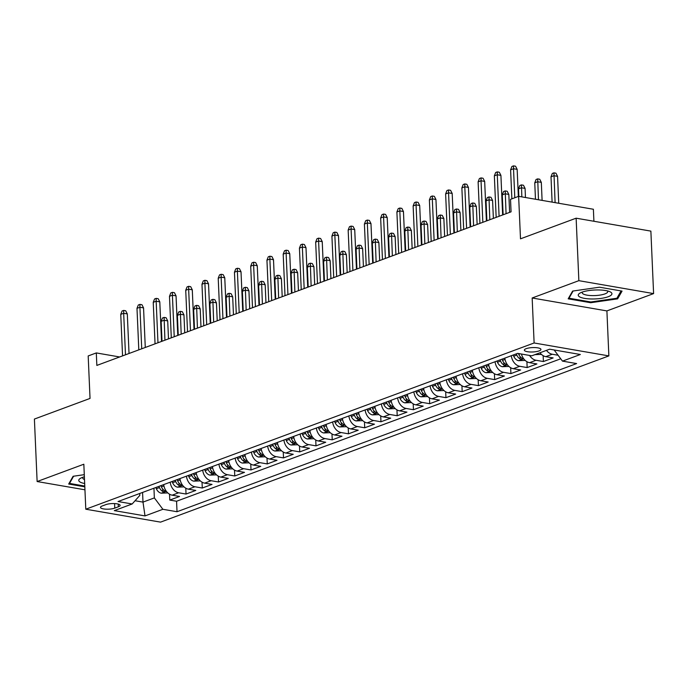 <?xml version="1.0" encoding="UTF-8"?>
<svg xmlns="http://www.w3.org/2000/svg" width="688" height="688" viewBox="0 0 688 688"><rect width="100%" height="100%" fill="white"/><g stroke="black" fill="none" stroke-linecap="round" stroke-linejoin="round"><path stroke-width="1.03" d="M526.182 348.661A8.299 2.202 177.5 0 0 524.351 350.149A8.299 2.202 177.5 0 0 529.932 351.972A8.299 2.202 177.5 0 0 539.108 350.897A8.299 2.202 177.5 0 0 540.94 349.418A8.299 2.202 177.5 0 0 535.35 347.595A8.299 2.202 177.5 0 0 526.182 348.661M593.907 221.261L593.383 209.255L518.64 196.329L510.522 199.348L511.064 211.844L96.845 365.423L96.303 352.927L88.184 355.945L90.033 398.429L34.4 419.061L37.126 481.54L84.942 489.804M653.6 293.595L650.874 231.116L576.131 218.191L578.857 280.67L532.159 297.99L534.12 342.977L608.863 355.902L606.902 310.916L653.6 293.595L578.857 280.67M534.12 342.977L85.794 509.206L160.536 522.132L608.863 355.902M163.718 484.601A10.38 7.723 69.7 0 0 172.172 495.179L179.542 496.452L169.798 500.073L169.54 494.19M170.211 482.193A10.38 7.723 69.7 0 0 178.665 492.771L186.035 494.044L185.786 488.17M186.035 494.044L195.788 490.432L188.409 489.159A10.38 7.723 69.7 0 1 179.955 478.573M196.2 472.553A10.38 7.723 69.7 0 0 204.654 483.131L212.033 484.412L202.281 488.024L202.023 482.15M212.446 466.533A10.38 7.723 69.7 0 0 220.9 477.111L228.27 478.384L218.526 481.996L218.268 476.122M228.691 460.504A10.38 7.723 69.7 0 0 237.145 471.091L244.515 472.364L234.771 475.976L234.513 470.102M244.937 454.484A10.38 7.723 69.7 0 0 253.39 465.062L260.761 466.344L251.017 469.956L250.759 464.082M261.173 448.464A10.38 7.723 69.7 0 0 269.636 459.042L277.006 460.315L267.262 463.927L267.004 458.053M277.419 442.436A10.38 7.723 69.7 0 0 285.873 453.022L293.251 454.295L283.499 457.907L283.25 452.033M293.664 436.416A10.38 7.723 69.7 0 0 302.118 446.994L309.497 448.275L299.744 451.887L299.486 446.013M309.91 430.396A10.38 7.723 69.7 0 0 318.363 440.974L325.734 442.246L315.99 445.858L315.732 439.985M326.155 424.367A10.38 7.723 69.7 0 0 334.609 434.954L341.979 436.226L332.235 439.838L331.977 433.965M342.4 418.347A10.38 7.723 69.7 0 0 350.854 428.925L358.224 430.206L348.481 433.818L348.223 427.945M358.637 412.327A10.38 7.723 69.7 0 0 367.091 422.905L374.47 424.178L364.717 427.79L364.468 421.916M374.883 406.298A10.38 7.723 69.7 0 0 383.336 416.885L390.715 418.158L380.963 421.77L380.705 415.896M391.128 400.278A10.38 7.723 69.7 0 0 399.582 410.856L406.952 412.129L397.208 415.75L396.95 409.876M407.373 394.258A10.38 7.723 69.7 0 0 415.827 404.836L423.197 406.109L413.454 409.721L413.196 403.847M423.619 388.23A10.38 7.723 69.7 0 0 432.073 398.816L439.443 400.089L429.699 403.701L429.441 397.827M439.856 382.21A10.38 7.723 69.7 0 0 448.318 392.788L455.688 394.061L445.944 397.681L445.686 391.807M456.101 376.181A10.38 7.723 69.7 0 0 464.555 386.768L471.934 388.041L462.181 391.653L461.932 385.779M472.346 370.161A10.38 7.723 69.7 0 0 480.8 380.748L488.179 382.021L478.427 385.633L478.169 379.759M488.592 364.141A10.38 7.723 69.7 0 0 497.046 374.719L504.416 375.992L494.672 379.613L494.414 373.739M504.837 358.113A10.38 7.723 69.7 0 0 513.291 368.699L520.661 369.972L510.917 373.584L510.659 367.71M521.435 354.028A10.38 7.723 69.7 0 0 529.536 362.671L536.907 363.952L527.163 367.564L526.905 361.69M539.968 352.781A10.38 7.723 69.7 0 0 545.773 356.651L553.152 357.923L543.4 361.544L543.15 355.67M114.776 508.122L118.353 506.798A8.041 2.133 177.5 0 0 120.125 505.37A8.041 2.133 177.5 0 0 114.715 503.59A8.041 2.133 177.5 0 0 105.823 504.631L102.254 505.964A8.041 2.133 177.5 0 0 100.482 507.391A8.041 2.133 177.5 0 0 105.892 509.163A8.041 2.133 177.5 0 0 114.776 508.122L114.578 503.59M142.571 492.436L142.992 502.111L154.361 497.897L162.884 509.292L177.022 511.734L576.621 363.574L562.483 361.123L580.345 354.501L549.643 349.194L531.772 355.816L517.634 353.374L118.035 501.535L132.173 503.977L139.819 495.377L139.741 493.485M162.884 509.292L145.013 515.914L114.311 510.608L132.173 503.977M169.798 500.073L176.567 501.242L560.737 358.792M558.088 355.249L552.275 354.243A10.38 7.723 -110.3 0 1 546.461 350.373M543.4 361.544L536.029 360.263A10.38 7.723 -110.3 0 1 529.562 355.429M527.163 367.564L519.784 366.291A10.38 7.723 -110.3 0 1 511.33 355.705M510.917 373.584L503.547 372.311A10.38 7.723 -110.3 0 1 495.085 361.733M494.672 379.613L487.302 378.331A10.38 7.723 -110.3 0 1 478.848 367.753M478.427 385.633L471.056 384.36A10.38 7.723 -110.3 0 1 462.603 373.773M462.181 391.653L454.811 390.38A10.38 7.723 -110.3 0 1 446.357 379.802M445.944 397.681L438.566 396.4A10.38 7.723 -110.3 0 1 430.112 385.822M429.699 403.701L422.32 402.428A10.38 7.723 -110.3 0 1 413.866 391.842M413.454 409.721L406.083 408.448A10.38 7.723 -110.3 0 1 397.63 397.87M397.208 415.75L389.838 414.468A10.38 7.723 -110.3 0 1 381.384 403.89M380.963 421.77L373.593 420.497A10.38 7.723 -110.3 0 1 365.139 409.91M364.717 427.79L357.347 426.517A10.38 7.723 -110.3 0 1 348.893 415.939M348.481 433.818L341.102 432.537A10.38 7.723 -110.3 0 1 332.648 421.959M332.235 439.838L324.865 438.566A10.38 7.723 -110.3 0 1 316.403 427.979M315.99 445.858L308.62 444.586A10.38 7.723 -110.3 0 1 300.166 434.008M299.744 451.887L292.374 450.606A10.38 7.723 -110.3 0 1 283.92 440.028M283.499 457.907L276.129 456.634A10.38 7.723 -110.3 0 1 267.675 446.048M267.262 463.927L259.883 462.654A10.38 7.723 -110.3 0 1 251.43 452.076M251.017 469.956L243.638 468.683A10.38 7.723 -110.3 0 1 235.184 458.096M234.771 475.976L227.401 474.703A10.38 7.723 -110.3 0 1 218.947 464.125M218.526 481.996L211.156 480.723A10.38 7.723 -110.3 0 1 202.702 470.145M202.281 488.024L194.91 486.751A10.38 7.723 -110.3 0 1 186.457 476.165M153.94 488.222L154.361 497.897M518.64 196.329L520.498 238.822L576.131 218.191M85.794 509.206L83.833 464.219L37.126 481.54M119.66 356.969L96.303 352.927M135.054 500.744L142.992 502.111L145.013 515.914M176.567 501.242L177.022 511.734M562.483 361.123L554.141 349.968M84.289 474.668L73.109 476.277L68.688 484.034L84.813 486.829M532.159 297.99L606.902 310.916M599.532 287.206L572.605 291.076L568.185 298.833L590.691 302.72L617.618 298.859L622.047 291.101L599.532 287.206M617.549 297.104L617.618 298.859M590.657 301.955L590.691 302.72M129.034 353.494L127.306 313.917L123.677 313.289L125.483 354.81M120.753 314.373L122.068 311.019L123.685 310.417L123.677 313.289L120.753 314.373L122.559 355.894M123.685 310.417L125.706 310.77L127.306 313.917M167.82 492.918L161.198 493.176A6.871 5.117 -110.3 0 1 156.357 488.721L155.849 487.517M158.937 486.373L159.444 487.577A6.871 5.117 69.7 0 0 162.755 491.464C164.982 491.903 165.627 491.662 164.707 490.742A6.871 5.117 -110.3 0 1 161.396 486.855L160.889 485.651M165.301 491.292L164.707 490.742M161.147 321.356L162.463 318.011L164.088 317.409L166.109 317.753L167.709 320.9L164.071 320.273L161.147 321.356L162.015 341.265M164.088 317.409L164.939 340.182M167.709 320.9L168.491 338.857M84.375 476.784A16.865 4.472 177.5 0 0 82.465 477.403A16.865 4.472 177.5 0 0 80.685 478.194A16.865 4.472 177.5 0 0 84.676 483.518M83.007 477.205A12.771 3.388 177.5 0 0 82.741 477.945A12.771 3.388 177.5 0 0 84.495 479.553M84.779 486.055L69.497 483.415L73.607 476.208M69.471 482.666L69.497 483.415M579.382 296.717A16.865 4.472 177.5 0 0 601.183 298.386A16.865 4.472 177.5 0 0 610.798 292.211A16.865 4.472 177.5 0 0 609.817 291.695A16.865 4.472 177.5 0 0 594.896 290.001A16.865 4.472 177.5 0 0 580.182 292.985A16.865 4.472 177.5 0 0 579.382 296.717M582.504 292.004A12.771 3.388 177.5 0 0 582.237 292.744A12.771 3.388 177.5 0 0 583.097 293.896A12.771 3.388 177.5 0 0 597.408 295.41A12.771 3.388 177.5 0 0 607.745 291.626A12.771 3.388 177.5 0 0 607.418 290.912M621.066 290.929L616.904 298.239L590.811 301.98L569.002 298.214L573.104 290.998M568.967 297.457L569.002 298.214M145.28 347.466L143.551 307.889L139.913 307.261L141.728 348.782M136.989 308.344L138.305 304.999L139.931 304.397L139.913 307.261L136.989 308.344L138.804 349.865M139.931 304.397L141.952 304.741L143.551 307.889M161.525 341.446L159.797 301.869L156.159 301.241L157.973 342.762M153.235 302.324L154.551 298.979L156.176 298.377L156.159 301.241L153.235 302.324L155.049 343.845M156.176 298.377L158.197 298.721L159.797 301.869M177.771 335.426L176.042 295.849L172.404 295.221L174.219 336.742M169.48 296.304L170.796 292.95L172.421 292.348L172.404 295.221L169.48 296.304L171.295 337.825M172.421 292.348L174.442 292.701L176.042 295.849M194.016 329.397L192.287 289.82L188.65 289.192L190.464 330.713M185.726 290.276L187.041 286.93L188.667 286.328L188.65 289.192L185.726 290.276L187.54 331.797M188.667 286.328L190.688 286.672L192.287 289.82M184.066 486.898L177.444 487.156A6.871 5.117 -110.3 0 1 172.602 482.701L172.095 481.488M175.182 480.344L175.689 481.557A6.871 5.117 69.7 0 0 179 485.444C181.219 485.883 181.873 485.642 180.953 484.722A6.871 5.117 -110.3 0 1 177.633 480.835L177.126 479.622M181.537 485.264L180.953 484.722M177.392 315.336L178.708 311.982L180.333 311.38L182.354 311.733L183.954 314.88L180.316 314.253L177.392 315.336L178.261 335.237M180.333 311.38L181.185 334.153M183.954 314.88L184.737 332.837M200.311 480.878L193.689 481.136A6.871 5.117 -110.3 0 1 188.847 476.672L188.34 475.468M191.427 474.324L191.935 475.528A6.871 5.117 69.7 0 0 195.246 479.416C197.465 479.854 198.118 479.613 197.189 478.693A6.871 5.117 -110.3 0 1 193.878 474.806L193.371 473.602M197.783 479.244L197.189 478.693M193.638 309.308L194.953 305.962L196.579 305.36L198.6 305.713L200.199 308.86L196.562 308.224L193.638 309.308L194.506 329.217M196.579 305.36L197.43 328.133M200.199 308.86L200.982 326.817M216.557 474.849L209.926 475.107A6.871 5.117 -110.3 0 1 205.093 470.652L204.585 469.448M207.664 468.304L208.172 469.508A6.871 5.117 69.7 0 0 211.491 473.396C213.71 473.834 214.364 473.593 213.435 472.673A6.871 5.117 -110.3 0 1 210.124 468.786L209.616 467.582M214.028 473.224L213.435 472.673M209.883 303.288L211.199 299.942L212.824 299.34L214.837 299.684L216.436 302.832L212.807 302.204L209.883 303.288L210.752 323.197M212.824 299.34L213.676 322.104M216.436 302.832L217.227 320.789M232.793 468.829L226.171 469.087A6.871 5.117 -110.3 0 1 221.33 464.632L220.822 463.42M223.91 462.276L224.417 463.488A6.871 5.117 69.7 0 0 227.728 467.376C229.955 467.814 230.6 467.573 229.68 466.653A6.871 5.117 -110.3 0 1 226.369 462.766L225.862 461.553M230.274 467.195L229.68 466.653M226.128 297.268L227.444 293.914L229.061 293.312L231.082 293.664L232.682 296.812L229.052 296.184L226.128 297.268L226.997 317.168M229.061 293.312L229.921 316.084M232.682 296.812L233.464 314.769M210.253 323.377L208.524 283.8L204.895 283.172L206.701 324.693M201.971 284.256L203.287 280.91L204.912 280.3L204.895 283.172L201.971 284.256L203.777 325.777M204.912 280.3L206.925 280.652L208.524 283.8M249.039 462.809L242.417 463.067A6.871 5.117 -110.3 0 1 237.575 458.604L237.068 457.4M240.155 456.256L240.662 457.46A6.871 5.117 69.7 0 0 243.973 461.347C246.201 461.786 246.846 461.545 245.926 460.625A6.871 5.117 -110.3 0 1 242.615 456.737L242.107 455.533M246.519 461.175L245.926 460.625M242.365 291.239L243.681 287.894L245.306 287.292L247.327 287.636L248.927 290.792L245.289 290.155L242.365 291.239L243.234 311.148M245.306 287.292L246.158 310.064M248.927 290.792L249.71 308.749M226.498 317.349L224.77 277.78L221.132 277.152L222.946 318.673M218.216 278.236L219.532 274.882L221.149 274.28L221.132 277.152L218.216 278.236L220.022 319.757M221.149 274.28L223.17 274.632L224.77 277.78M265.284 456.78L258.662 457.038A6.871 5.117 -110.3 0 1 253.82 452.584L253.313 451.38M256.4 450.236L256.908 451.44A6.871 5.117 69.7 0 0 260.219 455.327C262.446 455.766 263.091 455.525 262.171 454.605A6.871 5.117 -110.3 0 1 258.86 450.717L258.353 449.513M262.764 455.155L262.171 454.605M258.611 285.219L259.926 281.874L261.552 281.272L263.573 281.616L265.172 284.763L261.535 284.135L258.611 285.219L259.479 305.128M261.552 281.272L262.403 304.036M265.172 284.763L265.955 302.72M242.744 311.329L241.015 271.751L237.377 271.124L239.192 312.644M234.453 272.207L235.769 268.862L237.394 268.26L237.377 271.124L234.453 272.207L236.268 313.728M237.394 268.26L239.415 268.604L241.015 271.751M281.53 450.76L274.908 451.018A6.871 5.117 -110.3 0 1 270.066 446.564L269.558 445.351M272.646 444.207L273.153 445.42A6.871 5.117 69.7 0 0 276.464 449.307C278.683 449.737 279.337 449.496 278.416 448.585A6.871 5.117 -110.3 0 1 275.097 444.697L274.589 443.485M279.001 449.126L278.416 448.585M274.856 279.199L276.172 275.845L277.797 275.243L279.818 275.596L281.418 278.743L277.78 278.115L274.856 279.199L275.725 299.099M277.797 275.243L278.649 298.016M281.418 278.743L282.2 296.7M258.989 305.309L257.26 265.731L253.623 265.104L255.437 306.624M250.699 266.187L252.014 262.833L253.64 262.231L253.623 265.104L250.699 266.187L252.513 307.708M253.64 262.231L255.661 262.584L257.26 265.731M297.775 444.74L291.153 444.998A6.871 5.117 -110.3 0 1 286.311 440.535L285.804 439.331M288.891 438.187L289.399 439.391A6.871 5.117 69.7 0 0 292.71 443.278C294.928 443.717 295.582 443.476 294.653 442.556A6.871 5.117 -110.3 0 1 291.342 438.669L290.835 437.465M295.247 443.106L294.653 442.556M291.101 273.17L292.417 269.825L294.043 269.223L296.064 269.567L297.663 272.715L294.025 272.087L291.101 273.17L291.97 293.079M294.043 269.223L294.894 291.996M297.663 272.715L298.446 290.68M275.234 299.28L273.506 259.711L269.868 259.084L271.683 300.604M266.944 260.167L268.26 256.813L269.885 256.211L269.868 259.084L266.944 260.167L268.759 301.688M269.885 256.211L271.906 256.564L273.506 259.711M314.012 438.712L307.39 438.97A6.871 5.117 -110.3 0 1 302.548 434.515L302.041 433.311M305.128 432.167L305.635 433.371A6.871 5.117 69.7 0 0 308.955 437.258C311.174 437.697 311.827 437.456 310.899 436.536A6.871 5.117 -110.3 0 1 307.588 432.649L307.08 431.445M311.492 437.086L310.899 436.536M307.347 267.15L308.663 263.805L310.288 263.194L312.3 263.547L313.9 266.695L310.271 266.067L307.347 267.15L308.215 287.051M310.288 263.194L311.139 285.967M313.9 266.695L314.691 284.651M291.471 293.26L289.751 253.683L286.113 253.055L287.928 294.576M283.189 254.139L284.505 250.793L286.131 250.191L286.113 253.055L283.189 254.139L285.004 295.659M286.131 250.191L288.152 250.535L289.751 253.683M330.257 432.692L323.635 432.95A6.871 5.117 -110.3 0 1 318.793 428.495L318.286 427.282M321.373 426.139L321.881 427.351A6.871 5.117 69.7 0 0 325.192 431.238C327.419 431.668 328.064 431.428 327.144 430.516A6.871 5.117 -110.3 0 1 323.833 426.629L323.326 425.416M327.737 431.058L327.144 430.516M323.584 261.13L324.899 257.776L326.525 257.174L328.546 257.527L330.145 260.675L326.508 260.047L323.584 261.13L324.452 281.031M326.525 257.174L327.376 279.947M330.145 260.675L330.928 278.631M307.717 287.24L305.988 247.663L302.359 247.035L304.165 288.556M299.435 248.119L300.751 244.765L302.376 244.163L302.359 247.035L299.435 248.119L301.241 289.639M302.376 244.163L304.388 244.515L305.988 247.663M346.503 426.672L339.881 426.93A6.871 5.117 -110.3 0 1 335.039 422.466L334.531 421.262M337.619 420.119L338.126 421.323A6.871 5.117 69.7 0 0 341.437 425.21C343.665 425.648 344.31 425.408 343.389 424.487A6.871 5.117 -110.3 0 1 340.078 420.6L339.571 419.396M343.983 425.038L343.389 424.487M339.829 255.102L341.145 251.756L342.77 251.154L344.791 251.498L346.391 254.646L342.753 254.018L339.829 255.102L340.698 275.011M342.77 251.154L343.622 273.927M346.391 254.646L347.173 272.611M323.962 281.211L322.233 241.643L318.596 241.015L320.41 282.536M315.672 242.099L316.987 238.745L318.613 238.143L318.596 241.015L315.672 242.099L317.486 283.619M318.613 238.143L320.634 238.495L322.233 241.643M362.748 420.643L356.126 420.901A6.871 5.117 -110.3 0 1 351.284 416.446L350.777 415.242M353.864 414.099L354.372 415.303A6.871 5.117 69.7 0 0 357.683 419.19C359.901 419.628 360.555 419.388 359.635 418.467A6.871 5.117 -110.3 0 1 356.315 414.58L355.808 413.376M360.22 419.018L359.635 418.467M356.074 249.082L357.39 245.728L359.016 245.126L361.037 245.478L362.636 248.626L358.998 247.998L356.074 249.082L356.943 268.982M359.016 245.126L359.867 267.899M362.636 248.626L363.419 266.583M340.207 275.191L338.479 235.614L334.841 234.986L336.656 276.507M331.917 236.07L333.233 232.725L334.858 232.123L334.841 234.986L331.917 236.07L333.732 277.591M334.858 232.123L336.879 232.467L338.479 235.614M378.993 414.623L372.371 414.881A6.871 5.117 -110.3 0 1 367.53 410.426L367.022 409.214M370.11 408.07L370.617 409.283A6.871 5.117 69.7 0 0 373.928 413.17C376.147 413.6 376.8 413.359 375.872 412.439A6.871 5.117 -110.3 0 1 372.561 408.56L372.053 407.348M376.465 412.989L375.872 412.439M372.32 243.062L373.636 239.708L375.261 239.106L377.282 239.458L378.882 242.606L375.244 241.978L372.32 243.062L373.188 262.962M375.261 239.106L376.112 261.879M378.882 242.606L379.664 260.563M356.453 269.171L354.724 229.594L351.086 228.966L352.901 270.487M348.162 230.05L349.478 226.696L351.104 226.094L351.086 228.966L348.162 230.05L349.977 271.571M351.104 226.094L353.125 226.447L354.724 229.594M395.239 408.603L388.608 408.861A6.871 5.117 -110.3 0 1 383.775 404.398L383.268 403.194M386.346 402.05L386.854 403.254A6.871 5.117 69.7 0 0 390.173 407.141C392.392 407.58 393.046 407.339 392.117 406.419A6.871 5.117 -110.3 0 1 388.806 402.532L388.299 401.328M392.71 406.969L392.117 406.419M388.565 237.033L389.881 233.688L391.506 233.086L393.527 233.43L395.127 236.577L391.489 235.95L388.565 237.033L389.434 256.942M391.506 233.086L392.358 255.859M395.127 236.577L395.91 254.543M372.698 263.143L370.97 223.574L367.332 222.946L369.146 264.459M364.408 224.03L365.724 220.676L367.349 220.074L367.332 222.946L364.408 224.03L366.222 265.551M367.349 220.074L369.37 220.427L370.97 223.574M411.476 402.575L404.854 402.833A6.871 5.117 -110.3 0 1 400.012 398.378L399.504 397.174M402.592 396.03L403.099 397.234A6.871 5.117 69.7 0 0 406.41 401.121C408.638 401.56 409.283 401.319 408.362 400.399A6.871 5.117 -110.3 0 1 405.051 396.512L404.544 395.299M408.956 400.949L408.362 400.399M404.811 231.013L406.126 227.659L407.743 227.057L409.764 227.41L411.364 230.557L407.735 229.93L404.811 231.013L405.679 250.914M407.743 227.057L408.603 249.83M411.364 230.557L412.146 248.514M388.935 257.123L387.206 217.546L383.577 216.918L385.383 258.439M380.653 218.001L381.969 214.656L383.594 214.054L383.577 216.918L380.653 218.001L382.459 259.522M383.594 214.054L385.607 214.398L387.206 217.546M427.721 396.555L421.099 396.813A6.871 5.117 -110.3 0 1 416.257 392.358L415.75 391.145M418.837 390.001L419.345 391.214A6.871 5.117 69.7 0 0 422.656 395.093C424.883 395.531 425.528 395.29 424.608 394.37A6.871 5.117 -110.3 0 1 421.297 390.483L420.789 389.279M425.201 394.921L424.608 394.37M421.047 224.993L422.363 221.639L423.989 221.037L426.01 221.39L427.609 224.537L423.971 223.91L421.047 224.993L421.916 244.894M423.989 221.037L424.84 243.81M427.609 224.537L428.392 242.494M405.18 251.103L403.452 211.526L399.823 210.898L401.629 252.419M396.899 211.981L398.214 208.627L399.831 208.025L399.823 210.898L396.899 211.981L398.705 253.502M399.831 208.025L401.852 208.378L403.452 211.526M443.966 390.526L437.344 390.784A6.871 5.117 -110.3 0 1 432.503 386.329L431.995 385.125M435.083 383.981L435.59 385.185A6.871 5.117 69.7 0 0 438.901 389.073C441.128 389.511 441.773 389.27 440.853 388.35A6.871 5.117 -110.3 0 1 437.542 384.463L437.035 383.259M441.447 388.901L440.853 388.35M437.293 218.965L438.609 215.619L440.234 215.017L442.255 215.361L443.855 218.509L440.217 217.881L437.293 218.965L438.161 238.874M440.234 215.017L441.085 237.79M443.855 218.509L444.637 236.474M421.426 245.074L419.697 205.506L416.059 204.878L417.874 246.39M413.135 205.961L414.451 202.607L416.077 202.005L416.059 204.878L413.135 205.961L414.95 247.482M416.077 202.005L418.098 202.358L419.697 205.506M460.212 384.506L453.59 384.764A6.871 5.117 -110.3 0 1 448.748 380.309L448.241 379.105M451.328 377.953L451.835 379.165A6.871 5.117 69.7 0 0 455.146 383.053C457.365 383.491 458.019 383.25 457.099 382.33A6.871 5.117 -110.3 0 1 453.779 378.443L453.272 377.23M457.683 382.881L457.099 382.33M453.538 212.945L454.854 209.591L456.479 208.989L458.5 209.341L460.1 212.489L456.462 211.861L453.538 212.945L454.407 232.845M456.479 208.989L457.331 231.761M460.1 212.489L460.883 230.446M437.671 239.054L435.943 199.477L432.305 198.849L434.119 240.37M429.381 199.933L430.697 196.587L432.322 195.985L432.305 198.849L429.381 199.933L431.195 241.454M432.322 195.985L434.343 196.329L435.943 199.477M476.457 378.486L469.835 378.744A6.871 5.117 -110.3 0 1 464.993 374.289L464.486 373.077M467.573 371.933L468.081 373.137A6.871 5.117 69.7 0 0 471.392 377.024C473.611 377.463 474.264 377.222 473.335 376.302A6.871 5.117 -110.3 0 1 470.024 372.414L469.517 371.21M473.929 376.852L473.335 376.302M469.784 206.925L471.099 203.571L472.725 202.969L474.746 203.321L476.345 206.469L472.708 205.841L469.784 206.925L470.652 226.825M472.725 202.969L473.576 225.741M476.345 206.469L477.128 224.426M453.917 233.034L452.188 193.457L448.55 192.829L450.365 234.35M445.626 193.913L446.942 190.559L448.567 189.957L448.55 192.829L445.626 193.913L447.441 235.434M448.567 189.957L450.588 190.309L452.188 193.457M492.694 372.457L486.072 372.715A6.871 5.117 -110.3 0 1 481.23 368.261L480.723 367.057M483.81 365.913L484.318 367.117A6.871 5.117 69.7 0 0 487.637 371.004C489.856 371.443 490.51 371.202 489.581 370.282A6.871 5.117 -110.3 0 1 486.27 366.394L485.762 365.19M490.174 370.832L489.581 370.282M486.029 200.896L487.345 197.551L488.97 196.949L490.983 197.293L492.582 200.44L488.953 199.812L486.029 200.896L486.898 220.805M488.97 196.949L489.822 219.721M492.582 200.44L493.373 218.406M470.153 227.006L468.433 187.437L464.796 186.801L466.61 228.321M461.872 187.893L463.187 184.539L464.813 183.937L464.796 186.801L461.872 187.893L463.686 229.405M464.813 183.937L466.834 184.289L468.433 187.437M508.939 366.437L502.317 366.695A6.871 5.117 -110.3 0 1 497.476 362.241L496.968 361.037M500.056 359.884L500.563 361.097A6.871 5.117 69.7 0 0 503.874 364.984C506.101 365.423 506.746 365.182 505.826 364.262A6.871 5.117 -110.3 0 1 502.515 360.374L502.008 359.162M506.42 364.812L505.826 364.262M502.266 194.876L503.582 191.522L505.207 190.92L507.228 191.273L508.828 194.42L505.19 193.792L502.266 194.876L503.143 214.776M505.207 190.92L506.058 213.693M508.828 194.42L509.61 212.377M486.399 220.986L484.67 181.408L481.041 180.781L482.847 222.301M478.117 181.864L479.433 178.519L481.058 177.917L481.041 180.781L478.117 181.864L479.923 223.385M481.058 177.917L483.071 178.261L484.67 181.408M525.185 360.417L518.563 360.675A6.871 5.117 -110.3 0 1 513.721 356.221L513.214 355.008M516.301 353.864L516.808 355.068A6.871 5.117 69.7 0 0 520.119 358.955C522.347 359.394 522.992 359.153 522.072 358.233A6.871 5.117 -110.3 0 1 518.761 354.346L518.399 353.503M522.665 358.783L522.072 358.233M518.511 188.856L519.827 185.502L521.452 184.9L523.473 185.253L525.073 188.4L521.435 187.772L518.511 188.856L518.838 196.364M521.452 184.9L521.839 196.888M525.073 188.4L525.469 197.516M502.644 214.966L500.916 175.388L497.278 174.761L499.092 216.281M494.354 175.844L495.67 172.49L497.295 171.888L497.278 174.761L494.354 175.844L496.168 217.365M497.295 171.888L499.316 172.241L500.916 175.388M534.808 354.647L541.43 354.389M534.757 182.827L536.072 179.482L537.698 178.88L539.719 179.224L541.318 182.372L537.681 181.744L534.757 182.827L535.47 199.245M537.698 178.88L538.472 199.761M541.318 182.372L542.101 200.389M518.348 196.441L517.161 169.368L513.523 168.732L514.796 197.757M510.599 169.824L511.915 166.47L513.54 165.868L513.523 168.732L510.599 169.824L511.872 198.841M513.54 165.868L515.561 166.221L517.161 169.368M551.002 176.807L552.318 173.453L553.943 172.851L555.964 173.204L557.564 176.352L553.926 175.724L551.002 176.807L552.103 202.117M553.943 172.851L555.104 202.642M557.564 176.352L558.733 203.27M178.665 492.771L172.172 495.179M552.275 354.243L545.773 356.651M536.029 360.263L529.536 362.671M519.784 366.291L513.291 368.699M503.547 372.311L497.046 374.719M487.302 378.331L480.8 380.748M471.056 384.36L464.555 386.768M454.811 390.38L448.318 392.788M438.566 396.4L432.073 398.816M422.32 402.428L415.827 404.836M406.083 408.448L399.582 410.856M389.838 414.468L383.336 416.885M373.593 420.497L367.091 422.905M357.347 426.517L350.854 428.925M341.102 432.537L334.609 434.954M324.865 438.566L318.363 440.974M308.62 444.586L302.118 446.994M292.374 450.606L285.873 453.022M276.129 456.634L269.636 459.042M259.883 462.654L253.39 465.062M243.638 468.683L237.145 471.091M227.401 474.703L220.9 477.111M211.156 480.723L204.654 483.131M194.91 486.751L188.409 489.159M118.233 504.089L118.353 506.798M161.336 493.184L166.367 491.318M161.396 486.855L163.925 485.917M156.357 488.721L159.444 487.577M162.643 488.97L162.755 491.464M177.581 487.156L182.612 485.298M177.633 480.835L180.17 479.897M172.602 482.701L175.689 481.557M178.889 482.95L179 485.444M193.827 481.136L198.858 479.269M193.878 474.806L196.415 473.869M188.847 476.672L191.935 475.528M195.134 476.922L195.246 479.416M210.072 475.116L215.103 473.249M210.124 468.786L212.652 467.849M205.093 470.652L208.172 469.508M211.379 470.902L211.491 473.396M226.318 469.087L231.34 467.229M226.369 462.766L228.898 461.82M221.33 464.632L224.417 463.488M227.625 464.882L227.728 467.376M242.563 463.067L247.585 461.201M242.615 456.737L245.143 455.8M237.575 458.604L240.662 457.46M243.87 458.853L243.973 461.347M258.8 457.047L263.831 455.181M258.86 450.717L261.388 449.78M253.82 452.584L256.908 451.44M260.107 452.833L260.219 455.327M275.045 451.018L280.076 449.161M275.097 444.697L277.634 443.751M270.066 446.564L273.153 445.42M276.352 446.813L276.464 449.307M291.291 444.998L296.322 443.132M291.342 438.669L293.871 437.731M286.311 440.535L289.399 439.391M292.598 440.784L292.71 443.278M307.536 438.978L312.558 437.112M307.588 432.649L310.116 431.711M302.548 434.515L305.635 433.371M308.843 434.764L308.955 437.258M323.781 432.95L328.804 431.092M323.833 426.629L326.361 425.683M318.793 428.495L321.881 427.351M325.089 428.744L325.192 431.238M340.018 426.93L345.049 425.064M340.078 420.6L342.607 419.663M335.039 422.466L338.126 421.323M341.325 422.716L341.437 425.21M356.264 420.91L361.295 419.044M356.315 414.58L358.852 413.643M351.284 416.446L354.372 415.303M357.571 416.696L357.683 419.19M372.509 414.881L377.54 413.015M372.561 408.56L375.098 407.614M367.53 410.426L370.617 409.283M373.816 410.676L373.928 413.17M388.754 408.861L393.785 406.995M388.806 402.532L391.334 401.594M383.775 404.398L386.854 403.254M390.062 404.647L390.173 407.141M405 402.841L410.022 400.975M405.051 396.512L407.58 395.574M400.012 398.378L403.099 397.234M406.307 398.627L406.41 401.121M421.245 396.813L426.268 394.946M421.297 390.483L423.825 389.546M416.257 392.358L419.345 391.214M422.552 392.607L422.656 395.093M437.482 390.793L442.513 388.926M437.542 384.463L440.071 383.526M432.503 386.329L435.59 385.185M438.789 386.579L438.901 389.073M453.727 384.773L458.758 382.906M453.779 378.443L456.316 377.506M448.748 380.309L451.835 379.165M455.035 380.559L455.146 383.053M469.973 378.744L475.004 376.878M470.024 372.414L472.561 371.477M464.993 374.289L468.081 373.137M471.28 374.53L471.392 377.024M486.218 372.724L491.249 370.858M486.27 366.394L488.798 365.457M481.23 368.261L484.318 367.117M487.525 368.51L487.637 371.004M502.464 366.704L507.486 364.838M502.515 360.374L505.044 359.437M497.476 362.241L500.563 361.097M503.771 362.49L503.874 364.984M518.7 360.675L523.731 358.809M518.761 354.346L520.205 353.813M513.721 356.221L516.808 355.068M520.016 356.461L520.119 358.955M534.946 354.655L539.977 352.789"/></g></svg>
